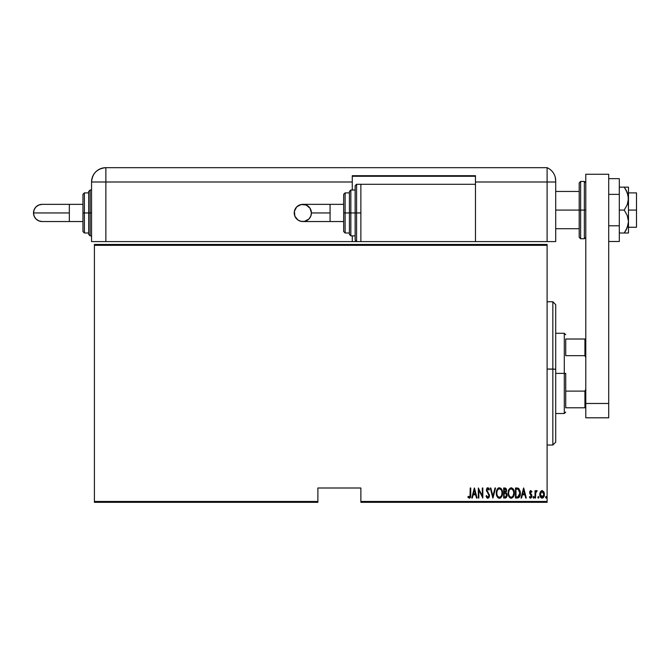 <?xml version="1.0" encoding="UTF-8"?>
<svg xmlns="http://www.w3.org/2000/svg" width="670" height="670" viewBox="0 0 670 670"><rect width="100%" height="100%" fill="white"/><g stroke="black" fill="none" stroke-linecap="round" stroke-linejoin="round"><path stroke-width="1" d="M360.87 502.324L547.105 502.324L547.105 501.47L360.87 501.47L360.87 488.003L317.89 488.003L317.89 501.47L94.411 501.47L94.411 245.321L547.105 245.321L547.105 501.47L547.105 244.458L94.411 244.458L547.105 244.458L547.105 245.321L94.411 245.321L94.411 244.458L94.411 501.47L317.89 501.47L317.89 488.003L360.87 488.003L360.87 501.47L547.105 501.47L547.105 502.324L360.87 502.324L360.87 501.47L360.87 502.324M94.411 502.324L317.89 502.324L317.89 501.47L317.89 502.324L94.411 502.324L94.411 501.47L94.411 502.324M540.389 491.788L539.802 494.988L540.983 497.735L542.097 498.153L543.202 497.726L544.291 495.591L544.073 492.391L542.365 490.591L540.531 491.546L539.777 494.385C539.668 496.311 540.439 497.567 542.097 498.153C543.747 497.567 544.517 496.311 544.409 494.385L543.797 491.78L542.097 490.574L540.389 491.788M535.539 498.028L535.02 498.028L535.539 498.028L535.69 492.81L537.206 490.825L536.285 490.7L535.539 491.78L535.539 490.7L535.02 490.7L535.02 498.028L535.02 490.7L535.02 498.028L535.539 498.028L535.64 493.053L537.206 490.825L536.695 490.574L535.539 491.78L535.539 490.7L535.02 490.7L535.539 490.7M530.665 490.574L529.853 491.294L529.669 493.07L531.377 496.47L530.816 497.224L529.719 496.487L529.367 497.165L530.808 498.145L531.871 496.721L531.729 494.904L530.171 492.802L530.464 491.587L531.578 492.241L531.938 491.613L530.774 490.574L531.938 491.613L530.774 490.574L529.618 492.492L531.419 496.076L530.623 497.257L529.719 496.487L529.367 497.165L530.632 498.153L531.938 496.043L530.138 492.458L530.757 491.47L531.578 492.241L531.938 491.613L531.578 492.241L530.673 491.479M517.324 498.028L518.865 497.609L519.794 496.303L520.18 491.16L518.714 488.455L515.481 488.003L515.481 498.028L517.324 498.028C519.593 497.408 520.607 495.775 520.364 493.137L518.572 488.363L515.481 488.003L515.481 498.028L515.481 488.003L516.687 488.003M505.708 497.961L503.656 498.028L506.126 497.743L507.098 495.658L506.872 493.731L505.942 492.618L506.604 490.767L506.227 488.79L505.214 488.036L503.656 488.003L503.656 498.028L503.656 488.003L503.656 498.028L505.247 498.028L507.123 495.18L505.942 492.618L506.612 490.482L504.778 488.003L503.656 488.003L504.996 488.011M494.996 488.003L495.549 488.003L492.978 498.028L495.549 488.003L494.996 488.003L492.919 496.093L490.842 488.003L490.281 488.003L492.852 498.028L490.281 488.003L492.852 498.028L495.549 488.003L494.996 488.003L492.919 496.093L490.842 488.003L490.281 488.003L490.842 488.003M478.841 498.028L478.841 490.139L482.827 498.028L482.827 488.003L482.308 488.003L482.308 495.901L478.321 488.003L478.321 498.028L478.841 498.028L478.321 498.028L478.841 498.028L478.841 490.139L482.827 498.028L482.827 488.003L482.308 488.003L482.308 495.901L478.321 488.003L478.321 498.028L478.43 488.003M470.223 494.669L469.729 497.132L468.221 496.353L467.911 497.132L469.477 498.279L470.616 496.847L470.742 488.003L470.223 488.003L470.223 494.669L469.385 497.257L468.221 496.353L467.911 497.132L469.352 498.287L470.742 494.77L470.742 488.003L470.223 488.003L470.03 496.705M472.325 498.028L471.764 498.028L474.343 488.003L471.764 498.028L472.325 498.028L473.154 494.812L475.658 494.812L476.479 498.028L477.04 498.028L474.469 488.003L471.764 498.028L472.325 498.028L473.154 494.812L475.658 494.812L476.479 498.028L477.04 498.028L474.469 488.003L477.04 498.028L476.479 498.028M487.827 498.287L488.916 497.643L489.51 495.574L486.964 490.381L487.576 488.798L488.899 490.055L489.385 489.443L487.994 487.752L486.906 488.296L486.445 490.474L488.782 494.569L488.916 496.202L487.835 497.257L486.537 495.582L486.035 496.093L486.856 497.785L487.827 498.287L489.51 495.574L486.939 490.038L487.777 488.773L488.899 490.055L489.385 489.443L487.844 487.743L486.428 490.08L489 495.557L487.835 497.257L486.537 495.582L486.035 496.093L487.458 498.22M496.328 493.061L496.671 495.524L497.919 497.659L499.418 498.287L500.917 497.643L502.148 495.482L502.492 493.011L502.199 490.683L500.892 488.363L499.368 487.743L497.877 488.405L496.671 490.574L496.328 493.061C496.16 495.683 497.19 497.425 499.418 498.287C501.646 497.4 502.668 495.641 502.492 493.011C502.676 490.356 501.629 488.597 499.368 487.743C497.165 488.656 496.152 490.432 496.328 493.061M508.153 493.061C507.986 495.683 509.016 497.425 511.244 498.287C513.471 497.4 514.493 495.641 514.326 493.011C514.501 490.356 513.463 488.597 511.202 487.743C508.991 488.656 507.977 490.432 508.153 493.061L509.217 497.023L511.244 498.287L513.337 496.897L514.326 493.011L513.262 489L511.202 487.743L508.966 489.418L508.153 493.053M521.57 498.028L521.009 498.028L523.58 488.003L521.009 498.028L521.57 498.028L522.391 494.812L524.895 494.812L525.716 498.028L526.277 498.028L523.706 488.003L521.009 498.028L521.57 498.028L522.391 494.812L524.895 494.812L525.716 498.028L526.277 498.028L523.706 488.003L526.277 498.028L525.716 498.028M533.102 497.19L533.856 498.061L533.856 496.579L533.094 497.324L533.605 496.487L533.094 497.324L533.605 496.487L534.124 497.324L533.605 496.487L534.124 497.324L533.605 498.153L534.124 497.324L533.605 498.153L533.094 497.324L533.605 496.487L534.124 497.324L533.605 498.153L533.094 497.324L533.605 496.487L534.124 497.324L533.605 498.153L533.094 497.324L533.605 496.487M538.881 497.324L538.362 498.153L537.851 497.324L537.96 497.844L538.496 498.128L538.856 497.584L538.496 496.512L537.851 497.324L538.362 496.487L537.851 497.324L538.362 496.487L538.881 497.324L538.362 496.487L538.881 497.324L538.362 498.153L538.881 497.324L538.362 498.153L537.851 497.324L538.362 496.487L538.881 497.324L538.362 498.153L537.851 497.324L538.362 496.487L538.881 497.324L538.362 498.153L537.851 497.324L538.362 496.487M545.564 497.324L546.326 498.061L546.326 496.579L545.589 497.056L546.075 496.487L545.564 497.324L546.075 496.487L546.594 497.324L546.075 496.487L546.594 497.324L546.075 498.153L546.594 497.324L546.075 498.153L545.564 497.324L546.075 496.487L546.594 497.324L546.075 498.153L545.564 497.324L546.075 496.487L546.594 497.324L546.075 498.153L545.564 497.324M470.223 488.003L470.742 488.003L470.734 495.289M470.7 496.143L470.441 497.442M470.373 497.567L470.616 496.847M468.188 497.525L468.221 496.353L469.569 497.224M468.782 496.939L469.385 497.257M474.402 489.929L475.39 493.782L473.414 493.782L474.402 489.929L475.39 493.782L473.414 493.782L474.402 489.929M482.308 488.003L482.827 488.003L482.71 498.028M486.035 496.093L486.537 495.582L486.738 496.11M486.981 496.596L487.333 497.04M487.567 497.199L488.112 497.207M488.48 496.981L488.84 496.428M488.974 495.875L488.572 494.159M489 495.557L488.782 494.569M488.447 493.949L487.718 492.969M486.437 490.348L486.604 491.244M486.445 489.703L486.889 488.321M486.914 488.288L487.651 487.76M487.659 487.76L487.157 488.02M488.639 488.129L489.385 489.443L488.757 489.736M488.673 489.586L488.363 489.075M488.195 488.924L487.777 488.773M486.981 489.628L487.433 491.487M487.325 491.336L488.12 492.333M489.41 494.678L489.485 495.105M489.427 496.437L489.309 496.864M488.489 489.259L488.899 490.055M496.361 492.216L496.47 491.403M496.956 489.795L497.592 488.723M498.204 488.137L498.966 487.785M502.349 491.336L502.199 490.683M502.349 491.344L502.458 492.149M502.492 493.011L502.492 493.011C502.668 495.641 501.646 497.4 499.418 498.287L499.008 498.245M500.599 497.911L499.837 498.245M498.472 498.053L497.927 497.668M497.902 497.651L497.4 497.04M497.383 497.014L496.47 494.703M496.437 494.527L496.361 493.899M496.671 495.524L496.972 496.294M502.148 495.482L502.349 494.678M501.436 489L500.892 488.363M498.731 488.916L499.401 488.773C501.244 489.46 502.106 490.867 501.981 493.011L501.654 495.138M497.961 489.502L498.38 489.125M501.855 494.368L501.981 493.011C502.115 495.163 501.252 496.579 499.401 497.257L500.063 497.123L499.401 497.257C497.567 496.579 496.713 495.18 496.839 493.053L496.864 493.731L496.839 493.053C496.705 490.909 497.559 489.477 499.401 488.773L498.614 488.974M501.855 491.654L501.972 492.668M500.398 489.1L501.127 489.845M500.884 496.52L500.448 496.906M496.964 494.393L496.864 493.731M496.864 492.375L497.215 490.775M505.214 488.036L505.632 488.17L505.214 488.036M506.235 488.79L506.52 489.611M507.098 495.649L506.729 496.989M505.105 496.998L504.167 496.998L504.167 493.271L505.842 493.514L504.51 493.271L505.59 493.388L506.612 495.18L505.281 496.981L504.167 496.998L504.167 493.271L505.465 493.346M506.612 495.18L505.951 496.763L506.503 495.917M505.825 489.46L506.093 490.499L505.532 489.184M506.068 490.884L504.167 492.241L504.167 489.025L504.87 489.025L506.093 490.499L505.616 491.914L504.518 492.241L505.699 491.814M504.518 492.241L504.167 489.025L504.87 489.025M508.187 492.207L508.296 491.403M508.781 489.795L508.572 490.348M514.175 491.336L514.024 490.675M514.183 491.344L514.317 492.592M514.292 493.857L514.175 494.678M510.297 498.053L509.753 497.668M509.728 497.643L508.505 495.532M508.806 496.294L508.304 494.711M508.27 494.527L508.187 493.899M510.565 488.916L511.227 488.773C513.069 489.46 513.932 490.867 513.806 493.011L513.48 495.138M510.892 497.224L510.038 496.797M508.672 493.388L508.664 493.053C508.538 490.909 509.393 489.477 511.227 488.773L510.448 488.974M509.602 489.728L510.213 489.125M513.396 490.675L511.394 488.782L513.103 490.063L513.798 492.668M512.969 496.194L513.806 493.011C513.94 495.163 513.086 496.579 511.227 497.257L511.888 497.123L511.227 497.257C509.393 496.579 508.547 495.18 508.664 493.053L508.697 492.375L508.664 493.053M512.709 496.52L512.274 496.906M508.79 494.393L508.697 493.731M508.697 492.375L509.041 490.775M517.927 488.112L517.181 488.011M520.18 491.16L520.288 491.814M520.297 491.847L520.347 492.475M517.818 489.159L518.496 489.452L517.818 489.159M518.714 489.619L519.216 490.256L518.714 489.619M519.3 490.423L519.836 492.592M519.267 495.85L518.806 496.453M518.203 496.83L515.992 496.998L515.992 489.025L518.27 489.309L519.853 493.137L517.86 496.914M516.888 489.041L517.357 489.075M519.794 492.107L519.686 491.512M519.627 494.954L519.275 495.842M519.836 493.648L519.794 494.15M523.647 489.929L524.635 493.782L522.659 493.782L523.647 489.929L524.635 493.782L522.659 493.782L523.647 489.929M531.578 492.241L530.757 491.47L530.138 492.458L531.729 494.904M530.171 492.14L530.925 493.874M531.921 496.378L531.662 497.358M530.808 498.145L529.367 497.165L529.886 496.755M530.414 498.137L529.87 497.852M529.719 496.487L530.816 497.224M530.539 497.249L531.419 496.076L531.209 495.272M530.623 497.257L531.419 496.076L529.828 493.623L529.761 491.529M531.377 496.47L529.618 492.492M531.268 495.381L530.598 494.619M534.124 497.324L533.605 498.153L533.094 497.324M535.623 491.579L535.95 491.018M536.695 490.574L537.206 490.825L536.695 490.574L537.206 490.825L536.486 491.487M535.749 492.567L535.581 493.639M535.598 493.421L535.539 495.566M537.851 497.324L538.362 498.153M541.553 490.666L542.097 490.574M544.266 493.045L544.375 493.698M544.149 496.143L544.358 495.214M544.141 496.177L543.914 496.738M541.946 498.145L541.36 497.986M540.053 496.185L539.894 495.591M539.811 493.715L539.919 493.036M541.98 497.249L542.549 497.173L540.296 494.393L540.389 495.314L540.296 494.393L542.097 491.47L543.889 494.393L541.863 497.232M542.214 491.479L543.806 493.455L543.496 492.567M542.566 497.165L543.889 494.393L543.504 496.194L542.549 497.173M541.243 496.931L540.631 496.085M498.17 496.763L497.726 496.252M505.842 493.514L506.554 494.636M510.004 496.763L509.56 496.252M516.687 496.998L515.992 496.998L515.992 489.025L516.419 489.025M517.558 496.956L517.123 496.989M540.506 495.767L540.389 495.314M555.706 304.674L555.706 369.229L552.834 369.061L552.834 445.022L552.834 369.061L547.105 369.061L555.706 369.229L555.706 304.632L552.834 301.768L552.834 369.061L552.834 301.768L547.105 301.768M547.105 445.022L552.834 445.022L555.706 442.158L555.706 369.229L555.706 442.108M565.731 339.012L565.731 355.67L565.731 339.012L584.927 339.012L565.731 339.012M565.731 373.391L565.731 391.113L565.731 373.391L564.299 373.391L565.731 373.391M555.706 333.283L564.299 333.283L564.299 373.391L564.299 333.283L565.731 334.715M555.706 373.391L564.299 373.391L555.706 373.391M565.731 407.779L565.731 391.113L565.731 407.779L585.789 407.779L584.927 407.779L584.927 391.113L565.731 391.113L584.927 391.113L584.927 407.779L565.731 407.779M555.706 413.507L564.299 413.507L564.299 373.391L564.299 413.507L565.731 412.075M585.789 339.012L584.927 339.012L584.927 355.67L585.789 357.638L584.927 355.67L584.927 339.012L585.789 339.012M565.731 355.67L584.927 355.67L565.731 355.67M585.789 389.153L584.927 391.113L585.789 389.153M628.477 187.156L628.477 198.621L628.477 187.156L619.306 187.156L628.477 187.156L624.256 187.156L627.271 192.642L625.931 189.845L628.159 195.59L628.477 210.079L636.5 210.079L636.5 192.885L636.5 210.079L628.477 210.079L628.477 221.535L627.271 227.515L624.256 233.001L619.306 233.001L627.271 233.001M555.706 210.079L579.198 210.079L555.706 210.079M636.5 227.272L636.5 210.079L636.5 227.272L628.477 227.272M580.63 238.729L579.198 237.297L579.198 210.079L579.198 237.297L579.198 210.079L580.63 210.079L580.63 238.729L580.63 210.079L580.63 238.729L584.357 238.729L584.357 210.079L580.63 210.079L580.63 181.428L580.63 210.079L580.63 181.428L579.198 182.86L579.198 210.079L579.198 182.86L579.198 210.079L584.357 210.079L584.357 181.428L584.357 210.079L585.789 210.079L584.357 210.079L584.357 181.428L585.789 182.86M584.357 210.079L584.357 238.729L584.357 210.079M585.789 417.804L585.789 174.267L608.712 174.267L608.712 403.474L608.712 174.267L585.789 174.267L585.789 403.474L608.712 403.474L585.789 403.474L585.789 417.804L608.712 417.804L608.712 403.474L608.712 417.804L585.789 417.804M619.306 178.647L608.712 178.647L619.306 178.647L619.306 194.367L608.712 194.367L619.306 194.367L619.306 225.79L608.712 225.79L619.306 225.79L619.306 241.51L608.712 241.51L619.306 241.51L619.306 178.647M627.271 192.642L628.477 198.621L628.159 201.653L627.271 204.593L624.256 210.079L627.262 215.547L628.477 221.535L628.477 198.621L627.271 204.593L624.256 210.079L619.306 210.079L624.256 210.079L627.262 215.547L628.477 221.535L628.477 233.001L628.477 221.535L628.159 224.567L625.931 230.312L627.271 227.515M624.256 233.001L625.931 230.312L624.256 233.001L628.159 233.001M624.256 187.156L625.931 189.845L624.256 187.156M626.819 191.587L625.931 189.845M547.105 241.594L555.706 241.594L555.706 181.997L555.706 241.594L475.474 241.594L547.105 241.594L547.105 181.997L547.105 241.594L547.105 181.997L555.706 181.997L547.105 181.997L547.105 241.594M555.706 180.808L555.706 181.997L555.706 180.808A14.33 14.33 0 0 0 547.105 167.676L547.105 181.997L547.105 167.676A14.33 14.33 0 0 1 555.706 180.808L555.221 177.131M555.531 178.58L555.279 177.366M547.105 167.676L105.868 167.676L105.868 181.997L352.278 181.997L352.278 190.02L352.278 175.699L475.474 175.699L475.474 181.997L547.105 181.997L475.474 181.997L475.474 184.292L475.474 175.699L352.278 175.699L352.278 181.997L91.547 181.997L91.547 241.594L352.278 241.594L105.868 241.594L105.868 167.676C97.167 168.522 92.393 173.296 91.547 181.997L105.868 181.997L105.868 241.594L91.547 241.594L91.547 181.997A14.33 14.33 0 0 1 105.868 167.676L547.105 167.676M352.278 235.865L352.278 241.594L356.574 241.594L352.278 241.594L352.278 235.865M352.278 176.269L475.474 176.269L352.278 176.269M330.067 221.535L302.823 221.535C297.606 221.033 294.741 218.169 294.231 212.943A8.593 8.593 -90 0 1 302.823 204.35A8.593 8.593 -90 0 1 311.424 212.943L330.067 212.943L330.067 204.35L343.677 204.35L330.067 204.35L330.067 221.535L343.677 221.535L330.067 221.535L330.067 212.943L311.424 212.943L310.763 216.234L308.904 219.023L304.498 221.376L301.148 221.376L298.05 220.095L294.884 216.234L294.398 211.268L296.751 206.863L301.148 204.517L306.115 205.003L309.976 208.169L311.424 212.943A8.593 8.593 -90 0 1 302.823 221.535A8.593 8.593 -90 0 1 294.231 212.943C294.741 207.725 297.606 204.861 302.823 204.35L330.067 204.35M356.574 212.943L356.574 184.292L356.574 212.943L360.87 212.943L356.574 212.943L356.574 241.594L355.142 240.161L355.142 185.724L355.142 212.943L356.574 212.943L356.574 241.594L356.574 212.943L355.142 212.943L355.142 185.724L356.574 184.292L356.574 212.943M352.278 190.02L355.142 190.02L350.846 190.02L350.846 212.943L350.846 190.02L350.846 212.943L355.142 212.943L350.846 212.943L350.846 235.865L349.413 234.433L349.413 191.452L349.413 212.943L350.846 212.943L350.846 235.865L350.846 212.943L349.413 212.943L349.413 191.871M345.117 212.943L345.117 192.885L345.117 212.943L349.413 212.943L345.117 212.943L345.117 233.001L345.117 212.943L343.677 212.943L345.117 212.943M343.677 194.317L343.677 212.943L343.677 194.317L345.117 192.885L349.413 192.885M475.474 241.594L475.474 184.292L360.87 184.292L360.87 241.594L475.474 241.594L360.87 241.594L360.87 184.292L475.474 184.292L475.474 241.594M343.677 231.569L343.677 212.943L343.677 231.569L345.117 233.001L349.413 233.001M349.413 212.943L349.413 234.433L349.413 212.943M355.142 212.943L355.142 240.161L355.142 212.943M69.337 221.535L69.337 212.943L33.5 212.943A8.593 8.593 -90 0 0 42.093 221.535L38.81 220.882L36.021 219.023L34.153 216.234L33.5 212.943L69.337 212.943L69.337 221.535L82.954 221.535L42.093 221.535C36.875 221.033 34.011 218.169 33.5 212.943C34.011 207.725 36.875 204.861 42.093 204.35L38.81 205.003L36.021 206.863L34.153 209.651L33.5 212.943A8.593 8.593 -90 0 1 42.093 204.35L69.337 204.35L69.337 212.943L69.337 204.35L82.954 204.35L69.337 204.35M88.683 234.023L88.683 212.943L91.547 212.943L90.115 212.943L90.115 235.865L90.115 212.943L88.683 212.943L88.683 234.433L88.683 212.943L82.954 212.943L82.954 231.569L82.954 194.317L82.954 212.943L84.387 212.943L84.387 233.001L84.387 212.943L88.683 212.943L88.683 191.452L90.115 190.02L90.115 235.865L88.683 234.433M88.683 192.885L84.387 192.885L84.387 212.943L84.387 192.885L82.954 194.317M90.115 212.943L90.115 190.02L90.115 212.943M88.683 212.943L88.683 191.452L88.683 212.943M628.477 192.885L636.5 192.885M555.706 191.452L579.198 191.452M555.706 228.704L579.198 228.704M580.63 181.428L584.357 181.428M584.357 238.729L585.789 237.297M302.823 221.535C308.049 221.033 310.913 218.169 311.424 212.943C310.913 207.725 308.049 204.861 302.823 204.35M350.846 190.02L349.413 191.452M360.87 184.292L356.574 184.292M360.87 241.594L356.574 241.594M355.142 235.865L350.846 235.865M88.683 233.001L84.387 233.001L82.954 231.569M91.547 235.865L90.115 235.865M91.547 190.02L90.115 190.02"/></g></svg>
